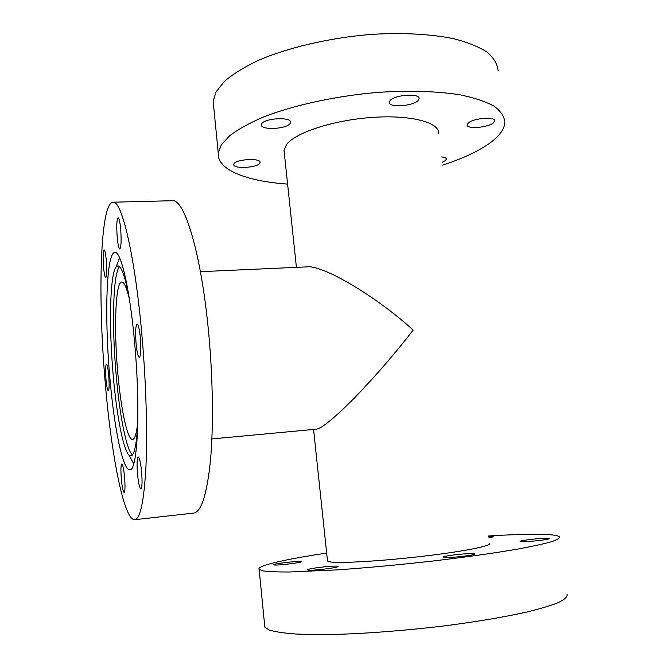 <?xml version="1.0" encoding="UTF-8"?>
<svg xmlns="http://www.w3.org/2000/svg" width="668" height="668" viewBox="0 0 668 668"><rect width="100%" height="100%" fill="white"/><g stroke="black" fill="none" stroke-linecap="round" stroke-linejoin="round"><path stroke-width="1" d="M129.592 300.333C125.492 277.654 121.584 266.156 117.877 265.839L116.04 267.008C109.911 274.849 108.884 325.458 113.001 373.045C116.299 413.049 122.979 449.205 128.949 455.092L130.928 455.993C134.56 455.175 136.857 443.251 137.825 420.222M119.58 266.724C113.034 273.028 111.765 324.439 115.965 372.794C119.338 413.609 126.336 450.307 132.498 454.883M132.272 461.045L133.633 464.085M134.786 344.771C130.185 290.48 121.017 250.817 114.896 252.395C106.354 252.395 104.45 315.58 109.594 374.748C113.71 425.374 122.636 470.656 129.809 469.721C137.474 471.666 140.681 410.352 134.786 344.771M119.447 257.456L118.52 260.654M259.702 163.334L260.061 162.474C261.138 157.873 236.614 159.017 234.05 163.718L233.758 164.487C232.831 169.062 256.796 167.977 259.702 163.334M442.266 162.215L445.406 160.579L446.408 159.109C446.358 157.982 444.763 157.264 441.615 156.955M493.385 122.879L494.746 120.883C495.631 116.349 473.579 118.086 468.343 122.962L467.116 124.849C466.347 129.341 487.815 127.713 493.385 122.879M418.026 100.576L419.086 98.63C420.172 93.044 394.955 94.631 390.112 100.484L389.185 102.279C388.25 107.824 412.774 106.354 418.026 100.576M290.046 123.588L290.547 122.386C291.757 116.775 264.971 117.952 261.772 123.689L261.363 124.757C260.336 130.352 286.422 129.25 290.046 123.588M308.023 570.096C312.098 570.948 340.054 567.491 338.033 566.397L337.348 566.197C332.823 565.429 305.652 568.794 307.455 569.913L308.023 570.096M444.379 557.504C450.282 558.139 476.693 554.999 474.689 553.897L473.286 553.613C466.94 553.054 441.348 556.118 443.143 557.229L444.379 557.504M521.716 541.698C527.912 542.049 550.941 539.393 549.271 538.517L547.535 538.266C541.005 537.965 518.635 540.571 520.155 541.447L521.716 541.698M488.817 537.907L493.401 536.771L488.659 536.663M274.147 564.961C277.387 565.654 302.871 562.523 301.159 561.646L300.667 561.504C297.06 560.878 272.218 563.934 273.746 564.827L274.147 564.961M141.658 472.318C140.714 462.849 139.579 457.747 138.251 457.004C137.015 458.198 136.756 463.742 137.474 473.637C138.393 483.056 139.537 488.174 140.881 489.001C142.117 487.857 142.376 482.296 141.658 472.318M124.624 477.687C123.814 469.22 122.87 464.644 121.81 463.968C120.833 465.011 120.666 469.93 121.3 478.739C122.102 487.172 123.037 491.757 124.123 492.5C125.091 491.506 125.258 486.563 124.624 477.687M108.742 375.758C108.057 368.511 107.289 364.619 106.421 364.102C105.502 365.246 105.352 370.222 105.97 379.048C106.638 386.279 107.414 390.179 108.291 390.747C109.21 389.653 109.36 384.651 108.742 375.758M106.329 260.704C105.694 253.907 104.959 250.291 104.108 249.857C103.039 251.302 102.839 256.955 103.515 266.833C104.141 273.621 104.876 277.245 105.736 277.721C106.805 276.343 107.005 270.674 106.329 260.704M120.708 229.466C120.006 222.068 119.138 218.152 118.111 217.701C116.733 219.405 116.424 225.876 117.184 237.132C117.885 244.513 118.754 248.454 119.789 248.947C121.158 247.335 121.467 240.839 120.708 229.466M140.397 338.1C139.52 329.282 138.426 324.581 137.115 323.997C135.612 325.541 135.253 331.971 136.047 343.277C136.907 352.069 138 356.796 139.336 357.447C140.831 355.977 141.19 349.531 140.397 338.1M134.761 519.704L193.72 513.066C201.369 511.947 206.963 494.362 210.487 460.319C213.56 426.501 212.942 378.055 208.575 332.046C201.268 253.331 184.326 198.304 172.286 200.726L112.967 202.204C100.083 203.022 97.77 296.033 105.018 380.184C110.871 452.654 123.805 520.706 134.761 519.704C140.313 518.827 144.037 501.15 145.95 466.665C147.519 432.38 146.117 383.081 142.008 336.179C135.111 255.927 121.668 199.807 112.967 202.204M287.599 184.092C246.809 181.278 217.058 169.998 218.269 153.239L221.191 145.006L229.8 135.604C238.317 129.2 249.648 122.954 263.785 116.883C294.129 105.06 336.246 95.891 378.18 92.376C409.367 90.263 438.074 91.224 460.811 94.973C474.764 97.92 485.878 101.678 494.153 106.229C500.691 111.122 504.273 116.416 504.891 122.102C504.507 128.891 499.773 135.671 490.704 142.451C479.098 150.943 463.074 158.5 442.625 165.113M213.693 106.629L213.175 101.386L215.964 92.025L224.39 81.404C232.773 74.215 243.954 67.268 257.931 60.554C287.941 47.537 329.7 37.742 371.366 34.402C402.37 32.498 430.96 34.06 453.664 38.702C467.608 42.309 478.747 46.777 487.081 52.112C493.685 57.815 497.359 63.919 498.094 70.441M488.575 535.978C510.577 534.625 528.238 534.074 541.556 534.342C551.993 534.575 557.98 535.41 559.517 536.855C559.834 538.191 557.02 539.844 551.092 541.832C543.301 543.977 532.429 546.349 518.468 548.937C495.539 552.92 465.922 557.12 433.223 560.978C399.431 564.794 367.534 567.75 337.515 569.854L289.369 572.008C277.562 572.042 268.845 571.683 263.217 570.923L259.159 569.478C255.827 565.888 285.127 559.283 326.652 553.071M567.082 594.286C567.533 596.649 564.836 599.321 558.991 602.311C551.275 605.45 540.445 608.715 526.493 612.122C503.547 617.24 473.804 622.2 440.905 626.317C406.879 630.275 374.706 632.872 344.379 634.124C325.608 634.642 309.368 634.6 295.657 633.999C283.683 633.105 274.807 631.761 269.045 629.974L264.829 627.118L264.637 625.206M489.502 543.451C492.174 545.773 463.893 551.442 423.545 556.177C383.273 560.936 341.907 563.425 331.002 562.013L327.504 561.053L327.437 560.485M211.89 438.934L316.882 429.132C322.602 427.77 335.353 417.158 355.134 397.276C376.067 375.441 395.406 353.046 413.166 330.101C376.852 296.801 321.809 263.918 306.169 266.916L200.408 271.676M284.284 152.721L284.025 150.333L286.639 144.388C295.657 132.489 333.9 119.989 372.443 117.393C411.029 114.687 439.602 122.419 438.709 133.525M129.283 298.579C126.611 287.507 124.106 281.988 121.785 282.021C115.481 281.804 113.794 327.378 117.618 370.899C120.674 407.998 127.329 440.22 132.59 439.427C134.894 439.152 136.614 433.34 137.758 422.009M128.949 455.092L133.75 463.684M419.02 98.087L419.086 98.63M290.496 121.86L290.547 122.386M218.269 153.239L213.175 101.386M259.159 569.478L264.829 627.118M327.504 561.053L313.584 429.549M296.417 267.35L284.025 150.333M116.04 267.008L119.622 257.831"/></g></svg>
